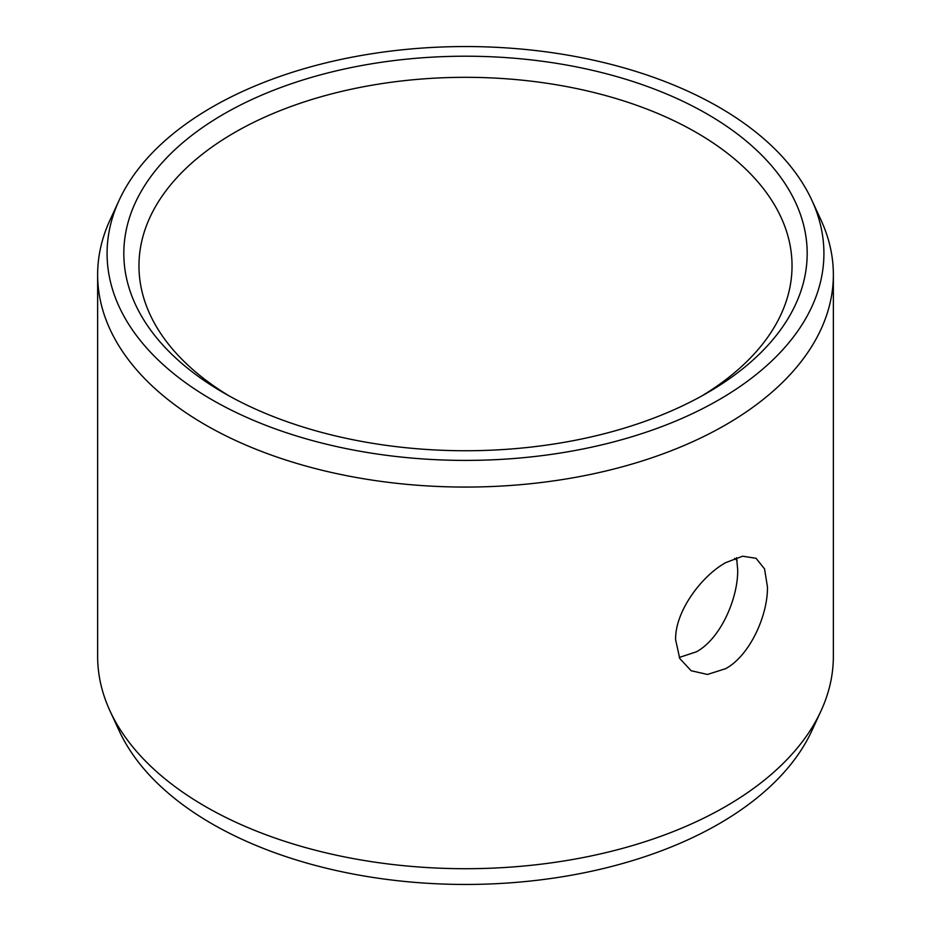 <?xml version="1.0" encoding="UTF-8"?>
<svg xmlns="http://www.w3.org/2000/svg" width="931" height="931" viewBox="0 0 931 931"><rect width="100%" height="100%" fill="white"/><g stroke="black" fill="none" stroke-linecap="round" stroke-linejoin="round"><path stroke-width="1.4" d="M223.894 113.989A341.689 197.267 180 0 1 707.106 113.989A341.689 197.267 180 0 1 707.106 392.963L707.106 392.963A341.689 197.267 0 0 1 223.894 392.963A341.689 197.267 0 0 1 223.894 113.989M229.363 396.059A326.537 188.528 0 0 1 138.963 265.847A326.537 188.528 0 0 1 234.6 132.539A326.537 188.528 180 0 1 590.463 91.669A326.537 188.528 180 0 1 792.037 265.847A326.537 188.528 180 0 1 701.637 396.059M679.258 657.461L696.4 651.816C721.025 638.468 738.236 597.551 737.689 569.644L736.584 557.681M725.621 562.673L742.589 556.226L756.042 558.286L764.549 568.888L767.447 586.821C768.005 614.704 750.211 655.354 725.621 668.679L707.467 674.451L691.128 670.727L679.735 658.45L675.638 639.83C674.835 611.807 701.299 576.161 725.621 562.673M833.361 656.32A367.861 212.384 180 0 1 820.979 710.981A367.861 212.384 180 0 1 725.621 806.502A367.861 212.384 0 0 1 370.026 861.431A367.861 212.384 0 0 1 110.021 710.981A367.861 212.384 0 0 1 97.639 656.32L97.639 274.68A367.861 212.384 0 0 0 324.721 470.9A367.861 212.384 0 0 0 725.621 424.862A367.861 212.384 180 0 0 833.361 274.68L833.361 656.32M811.844 200.223A358.412 206.926 180 0 1 718.941 399.795A358.412 206.926 0 0 1 286.527 432.764A358.412 206.926 0 0 1 119.156 200.223A358.412 206.926 0 0 1 212.059 107.158A358.412 206.926 180 0 1 558.53 53.637A358.412 206.926 180 0 1 811.844 200.223L820.979 220.019A367.861 212.384 180 0 1 833.361 274.68M119.156 200.223L110.021 220.019A367.861 212.384 0 0 0 97.639 274.68M734.606 558.367A326.537 188.528 180 0 1 737.073 560.474M820.979 710.981L811.844 730.777A358.412 206.926 180 0 1 718.941 823.842A358.412 206.926 0 0 1 372.47 877.363A358.412 206.926 0 0 1 119.156 730.777L110.021 710.981"/></g></svg>
